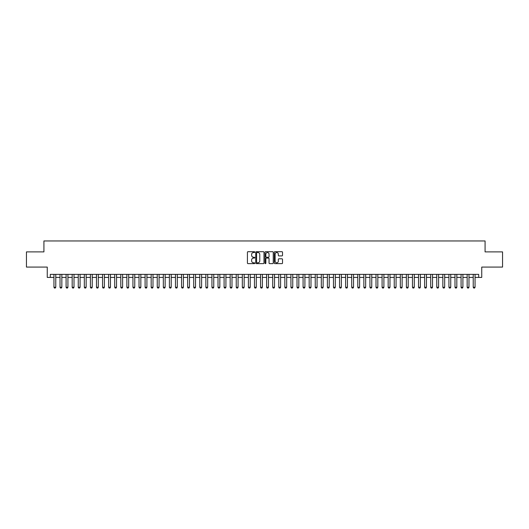 <?xml version="1.0" encoding="UTF-8"?>
<svg xmlns="http://www.w3.org/2000/svg" width="529" height="529" viewBox="0 0 529 529"><rect width="100%" height="100%" fill="white"/><g stroke="black" fill="none" stroke-linecap="round" stroke-linejoin="round"><path stroke-width="0.79" d="M254.78 252.115A0.417 0.417 0 0 0 254.363 251.698L248.022 251.698A0.595 0.595 0 0 0 247.427 252.293L247.427 263.032A0.595 0.595 0 0 0 248.022 263.627L254.363 263.627A0.417 0.417 0 0 0 254.78 263.211A0.417 0.417 0 0 0 254.363 262.794L253.543 262.794A1.911 1.911 0 0 1 251.632 260.883L251.632 259.99A1.911 1.911 0 0 1 253.543 258.079L254.363 258.079A0.417 0.417 0 0 0 254.78 257.663A0.417 0.417 0 0 0 254.363 257.246L253.543 257.246A1.911 1.911 0 0 1 251.632 255.335L251.632 254.442A1.911 1.911 0 0 1 253.543 252.531L254.363 252.531A0.417 0.417 0 0 0 254.78 252.115M281.931 255.904A0.595 0.595 0 0 0 282.526 255.309L282.526 252.293A0.595 0.595 0 0 0 281.931 251.698L274.895 251.698A0.595 0.595 0 0 0 274.3 252.293L274.3 263.032A0.595 0.595 0 0 0 274.895 263.627L281.931 263.627A0.595 0.595 0 0 0 282.526 263.032L282.526 259.395A0.595 0.595 0 0 0 281.931 258.8L278.922 258.8A0.595 0.595 0 0 0 278.32 259.395L278.32 261.2A1.594 1.594 0 0 1 276.727 262.794A1.594 1.594 0 0 1 275.133 261.2L275.133 254.132A1.594 1.594 0 0 1 276.727 252.531A1.594 1.594 0 0 1 278.32 254.132L278.32 255.309A0.595 0.595 0 0 0 278.922 255.904L281.931 255.904M50.301 277.414L50.301 274.372L478.699 274.372L478.699 277.414L481.74 277.414L481.74 267.085L502.55 267.085L502.55 251.89L485.08 251.89L485.08 240.953L43.92 240.953L43.92 251.89L26.45 251.89L26.45 267.085L47.26 267.085L47.26 277.414L53.945 277.414M263.978 252.293A0.595 0.595 0 0 0 263.382 251.698L256.34 251.698A0.595 0.595 0 0 0 255.745 252.293L255.745 263.032A0.595 0.595 0 0 0 256.34 263.627L263.382 263.627A0.595 0.595 0 0 0 263.978 263.032L263.978 252.293M265.618 251.698L272.66 251.698A0.595 0.595 0 0 1 273.255 252.293L273.255 263.032A0.595 0.595 0 0 1 272.66 263.627L269.645 263.627A0.595 0.595 0 0 1 269.049 263.032L269.049 258.681A0.595 0.595 0 0 0 268.454 258.079L266.451 258.079A0.595 0.595 0 0 0 265.856 258.681L265.856 263.211A0.417 0.417 0 0 1 265.439 263.627A0.417 0.417 0 0 1 265.022 263.211L265.022 252.293A0.595 0.595 0 0 1 265.618 251.698M55.77 277.414L60.022 277.414M61.847 277.414L66.099 277.414M67.924 277.414L72.175 277.414M74 277.414L78.252 277.414M80.077 277.414L84.329 277.414M86.154 277.414L90.406 277.414M92.231 277.414L96.483 277.414M98.308 277.414L102.56 277.414M104.385 277.414L108.637 277.414M110.462 277.414L114.714 277.414M116.532 277.414L120.791 277.414M122.609 277.414L126.867 277.414M128.686 277.414L132.944 277.414M134.763 277.414L139.021 277.414M140.84 277.414L145.098 277.414M146.917 277.414L151.175 277.414M152.993 277.414L157.245 277.414M159.07 277.414L163.322 277.414M165.147 277.414L169.399 277.414M171.224 277.414L175.476 277.414M177.301 277.414L181.553 277.414M183.378 277.414L187.63 277.414M189.455 277.414L193.707 277.414M195.532 277.414L199.783 277.414M201.609 277.414L205.86 277.414M207.685 277.414L211.937 277.414M213.762 277.414L218.014 277.414M219.839 277.414L224.091 277.414M225.916 277.414L230.168 277.414M231.993 277.414L236.245 277.414M238.07 277.414L242.322 277.414M244.147 277.414L248.399 277.414M250.217 277.414L254.475 277.414M256.294 277.414L260.552 277.414M262.371 277.414L266.629 277.414M268.448 277.414L272.706 277.414M274.525 277.414L278.783 277.414M280.601 277.414L284.853 277.414M286.678 277.414L290.93 277.414M292.755 277.414L297.007 277.414M298.832 277.414L303.084 277.414M304.909 277.414L309.161 277.414M310.986 277.414L315.238 277.414M317.063 277.414L321.315 277.414M323.14 277.414L327.391 277.414M329.217 277.414L333.468 277.414M335.293 277.414L339.545 277.414M341.37 277.414L345.622 277.414M347.447 277.414L351.699 277.414M353.524 277.414L357.776 277.414M359.601 277.414L363.853 277.414M365.678 277.414L369.93 277.414M371.755 277.414L376.007 277.414M377.825 277.414L382.083 277.414M383.902 277.414L388.16 277.414M389.979 277.414L394.237 277.414M396.056 277.414L400.314 277.414M402.133 277.414L406.391 277.414M408.209 277.414L412.468 277.414M414.286 277.414L418.538 277.414M420.363 277.414L424.615 277.414M426.44 277.414L430.692 277.414M432.517 277.414L436.769 277.414M438.594 277.414L442.846 277.414M444.671 277.414L448.923 277.414M450.748 277.414L455 277.414M456.825 277.414L461.076 277.414M462.901 277.414L467.153 277.414M468.978 277.414L473.23 277.414M475.055 277.414L478.699 277.414M257.001 252.531A0.417 0.417 0 0 0 256.585 252.955L256.585 262.377A0.417 0.417 0 0 0 257.001 262.794L257.868 262.794A1.911 1.911 0 0 0 259.772 260.883L259.772 254.442A1.911 1.911 0 0 0 257.868 252.531L257.001 252.531M269.049 254.158A1.594 1.594 0 0 0 267.449 252.564A1.594 1.594 0 0 0 265.856 254.158L265.856 256.651A0.595 0.595 0 0 0 266.451 257.246L268.454 257.246A0.595 0.595 0 0 0 269.049 256.651L269.049 254.158M55.77 274.372L55.77 287.254L55.314 288.047L54.401 288.047L53.945 287.254L53.945 274.372M53.945 287.254L55.77 287.254M61.847 274.372L61.847 287.254L61.39 288.047L60.478 288.047L60.022 287.254L60.022 274.372M60.022 287.254L61.847 287.254M67.924 274.372L67.924 287.254L67.467 288.047L66.555 288.047L66.099 287.254L66.099 274.372M66.099 287.254L67.924 287.254M74 274.372L74 287.254L73.544 288.047L72.632 288.047L72.175 287.254L72.175 274.372M72.175 287.254L74 287.254M80.077 274.372L80.077 287.254L79.621 288.047L78.709 288.047L78.252 287.254L78.252 274.372M78.252 287.254L80.077 287.254M86.154 274.372L86.154 287.254L85.698 288.047L84.785 288.047L84.329 287.254L84.329 274.372M84.329 287.254L86.154 287.254M92.231 274.372L92.231 287.254L91.775 288.047L90.862 288.047L90.406 287.254L90.406 274.372M90.406 287.254L92.231 287.254M98.308 274.372L98.308 287.254L97.852 288.047L96.939 288.047L96.483 287.254L96.483 274.372M96.483 287.254L98.308 287.254M104.385 274.372L104.385 287.254L103.929 288.047L103.016 288.047L102.56 287.254L102.56 274.372M102.56 287.254L104.385 287.254M110.462 274.372L110.462 287.254L110.006 288.047L109.093 288.047L108.637 287.254L108.637 274.372M108.637 287.254L110.462 287.254M116.532 274.372L116.532 287.254L116.082 288.047L115.17 288.047L114.714 287.254L114.714 274.372M114.714 287.254L116.532 287.254M122.609 274.372L122.609 287.254L122.159 288.047L121.247 288.047L120.791 287.254L120.791 274.372M120.791 287.254L122.609 287.254M128.686 274.372L128.686 287.254L128.23 288.047L127.324 288.047L126.867 287.254L126.867 274.372M126.867 287.254L128.686 287.254M134.763 274.372L134.763 287.254L134.306 288.047L133.401 288.047L132.944 287.254L132.944 274.372M132.944 287.254L134.763 287.254M140.84 274.372L140.84 287.254L140.383 288.047L139.477 288.047L139.021 287.254L139.021 274.372M139.021 287.254L140.84 287.254M146.917 274.372L146.917 287.254L146.46 288.047L145.548 288.047L145.098 287.254L145.098 274.372M145.098 287.254L146.917 287.254M152.993 274.372L152.993 287.254L152.537 288.047L151.625 288.047L151.175 287.254L151.175 274.372M151.175 287.254L152.993 287.254M159.07 274.372L159.07 287.254L158.614 288.047L157.702 288.047L157.245 287.254L157.245 274.372M157.245 287.254L159.07 287.254M165.147 274.372L165.147 287.254L164.691 288.047L163.778 288.047L163.322 287.254L163.322 274.372M163.322 287.254L165.147 287.254M171.224 274.372L171.224 287.254L170.768 288.047L169.855 288.047L169.399 287.254L169.399 274.372M169.399 287.254L171.224 287.254M177.301 274.372L177.301 287.254L176.845 288.047L175.932 288.047L175.476 287.254L175.476 274.372M175.476 287.254L177.301 287.254M183.378 274.372L183.378 287.254L182.922 288.047L182.009 288.047L181.553 287.254L181.553 274.372M181.553 287.254L183.378 287.254M189.455 274.372L189.455 287.254L188.998 288.047L188.086 288.047L187.63 287.254L187.63 274.372M187.63 287.254L189.455 287.254M195.532 274.372L195.532 287.254L195.075 288.047L194.163 288.047L193.707 287.254L193.707 274.372M193.707 287.254L195.532 287.254M201.609 274.372L201.609 287.254L201.152 288.047L200.24 288.047L199.783 287.254L199.783 274.372M199.783 287.254L201.609 287.254M207.685 274.372L207.685 287.254L207.229 288.047L206.317 288.047L205.86 287.254L205.86 274.372M205.86 287.254L207.685 287.254M213.762 274.372L213.762 287.254L213.306 288.047L212.393 288.047L211.937 287.254L211.937 274.372M211.937 287.254L213.762 287.254M219.839 274.372L219.839 287.254L219.383 288.047L218.47 288.047L218.014 287.254L218.014 274.372M218.014 287.254L219.839 287.254M225.916 274.372L225.916 287.254L225.46 288.047L224.547 288.047L224.091 287.254L224.091 274.372M224.091 287.254L225.916 287.254M231.993 274.372L231.993 287.254L231.537 288.047L230.624 288.047L230.168 287.254L230.168 274.372M230.168 287.254L231.993 287.254M238.07 274.372L238.07 287.254L237.614 288.047L236.701 288.047L236.245 287.254L236.245 274.372M236.245 287.254L238.07 287.254M244.147 274.372L244.147 287.254L243.69 288.047L242.778 288.047L242.322 287.254L242.322 274.372M242.322 287.254L244.147 287.254M250.217 274.372L250.217 287.254L249.767 288.047L248.855 288.047L248.399 287.254L248.399 274.372M248.399 287.254L250.217 287.254M256.294 274.372L256.294 287.254L255.838 288.047L254.932 288.047L254.475 287.254L254.475 274.372M254.475 287.254L256.294 287.254M262.371 274.372L262.371 287.254L261.915 288.047L261.009 288.047L260.552 287.254L260.552 274.372M260.552 287.254L262.371 287.254M268.448 274.372L268.448 287.254L267.991 288.047L267.085 288.047L266.629 287.254L266.629 274.372M266.629 287.254L268.448 287.254M274.525 274.372L274.525 287.254L274.068 288.047L273.162 288.047L272.706 287.254L272.706 274.372M272.706 287.254L274.525 287.254M280.601 274.372L280.601 287.254L280.145 288.047L279.233 288.047L278.783 287.254L278.783 274.372M278.783 287.254L280.601 287.254M286.678 274.372L286.678 287.254L286.222 288.047L285.31 288.047L284.853 287.254L284.853 274.372M284.853 287.254L286.678 287.254M292.755 274.372L292.755 287.254L292.299 288.047L291.386 288.047L290.93 287.254L290.93 274.372M290.93 287.254L292.755 287.254M298.832 274.372L298.832 287.254L298.376 288.047L297.463 288.047L297.007 287.254L297.007 274.372M297.007 287.254L298.832 287.254M304.909 274.372L304.909 287.254L304.453 288.047L303.54 288.047L303.084 287.254L303.084 274.372M303.084 287.254L304.909 287.254M310.986 274.372L310.986 287.254L310.53 288.047L309.617 288.047L309.161 287.254L309.161 274.372M309.161 287.254L310.986 287.254M317.063 274.372L317.063 287.254L316.606 288.047L315.694 288.047L315.238 287.254L315.238 274.372M315.238 287.254L317.063 287.254M323.14 274.372L323.14 287.254L322.683 288.047L321.771 288.047L321.315 287.254L321.315 274.372M321.315 287.254L323.14 287.254M329.217 274.372L329.217 287.254L328.76 288.047L327.848 288.047L327.391 287.254L327.391 274.372M327.391 287.254L329.217 287.254M335.293 274.372L335.293 287.254L334.837 288.047L333.925 288.047L333.468 287.254L333.468 274.372M333.468 287.254L335.293 287.254M341.37 274.372L341.37 287.254L340.914 288.047L340.002 288.047L339.545 287.254L339.545 274.372M339.545 287.254L341.37 287.254M347.447 274.372L347.447 287.254L346.991 288.047L346.078 288.047L345.622 287.254L345.622 274.372M345.622 287.254L347.447 287.254M353.524 274.372L353.524 287.254L353.068 288.047L352.155 288.047L351.699 287.254L351.699 274.372M351.699 287.254L353.524 287.254M359.601 274.372L359.601 287.254L359.145 288.047L358.232 288.047L357.776 287.254L357.776 274.372M357.776 287.254L359.601 287.254M365.678 274.372L365.678 287.254L365.222 288.047L364.309 288.047L363.853 287.254L363.853 274.372M363.853 287.254L365.678 287.254M371.755 274.372L371.755 287.254L371.298 288.047L370.386 288.047L369.93 287.254L369.93 274.372M369.93 287.254L371.755 287.254M377.825 274.372L377.825 287.254L377.375 288.047L376.463 288.047L376.007 287.254L376.007 274.372M376.007 287.254L377.825 287.254M383.902 274.372L383.902 287.254L383.452 288.047L382.54 288.047L382.083 287.254L382.083 274.372M382.083 287.254L383.902 287.254M389.979 274.372L389.979 287.254L389.523 288.047L388.617 288.047L388.16 287.254L388.16 274.372M388.16 287.254L389.979 287.254M396.056 274.372L396.056 287.254L395.599 288.047L394.694 288.047L394.237 287.254L394.237 274.372M394.237 287.254L396.056 287.254M402.133 274.372L402.133 287.254L401.676 288.047L400.77 288.047L400.314 287.254L400.314 274.372M400.314 287.254L402.133 287.254M408.209 274.372L408.209 287.254L407.753 288.047L406.841 288.047L406.391 287.254L406.391 274.372M406.391 287.254L408.209 287.254M414.286 274.372L414.286 287.254L413.83 288.047L412.918 288.047L412.468 287.254L412.468 274.372M412.468 287.254L414.286 287.254M420.363 274.372L420.363 287.254L419.907 288.047L418.994 288.047L418.538 287.254L418.538 274.372M418.538 287.254L420.363 287.254M426.44 274.372L426.44 287.254L425.984 288.047L425.071 288.047L424.615 287.254L424.615 274.372M424.615 287.254L426.44 287.254M432.517 274.372L432.517 287.254L432.061 288.047L431.148 288.047L430.692 287.254L430.692 274.372M430.692 287.254L432.517 287.254M438.594 274.372L438.594 287.254L438.138 288.047L437.225 288.047L436.769 287.254L436.769 274.372M436.769 287.254L438.594 287.254M444.671 274.372L444.671 287.254L444.215 288.047L443.302 288.047L442.846 287.254L442.846 274.372M442.846 287.254L444.671 287.254M450.748 274.372L450.748 287.254L450.291 288.047L449.379 288.047L448.923 287.254L448.923 274.372M448.923 287.254L450.748 287.254M456.825 274.372L456.825 287.254L456.368 288.047L455.456 288.047L455 287.254L455 274.372M455 287.254L456.825 287.254M462.901 274.372L462.901 287.254L462.445 288.047L461.533 288.047L461.076 287.254L461.076 274.372M461.076 287.254L462.901 287.254M468.978 274.372L468.978 287.254L468.522 288.047L467.61 288.047L467.153 287.254L467.153 274.372M467.153 287.254L468.978 287.254M475.055 274.372L475.055 287.254L474.599 288.047L473.686 288.047L473.23 287.254L473.23 274.372M473.23 287.254L475.055 287.254"/></g></svg>

